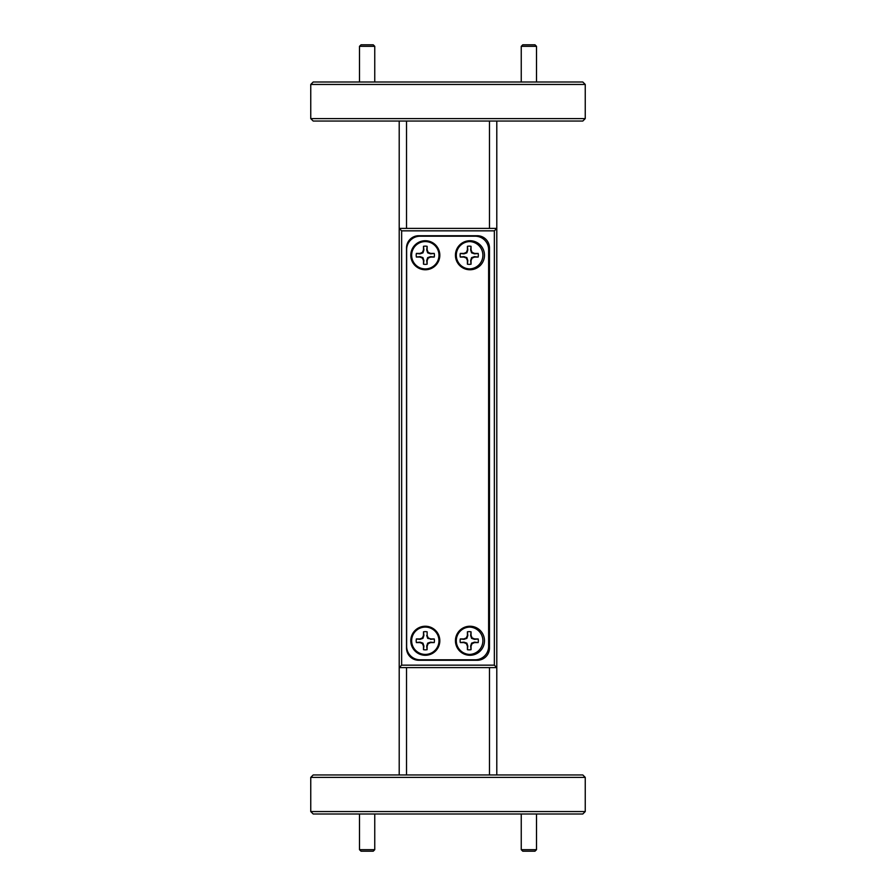 <?xml version="1.0" encoding="UTF-8"?>
<svg xmlns="http://www.w3.org/2000/svg" width="896" height="896" viewBox="0 0 896 896"><rect width="100%" height="100%" fill="white"/><g stroke="black" fill="none" stroke-linecap="round" stroke-linejoin="round"><path stroke-width="1.34" d="M374.752 849.677L373.229 851.2L361.032 851.2L359.498 849.677L374.752 849.677L374.752 813.994M359.498 849.677L359.498 813.994M536.502 849.677L534.968 851.2L522.771 851.2L521.248 849.677L536.502 849.677L536.502 813.994M521.248 849.677L521.248 813.994M359.498 46.323L361.032 44.8L373.229 44.8L374.752 46.323L359.498 46.323L359.498 82.006M374.752 46.323L374.752 82.006M521.248 46.323L522.771 44.8L534.968 44.8L536.502 46.323L521.248 46.323L521.248 82.006M536.502 46.323L536.502 82.006M469.594 241.584A13.664 13.664 0 0 1 482.888 255.248A13.664 13.664 0 0 1 469.594 268.901A13.664 13.664 0 0 1 456.299 255.248A13.664 13.664 0 0 1 469.594 241.584M471.05 246.322L470.635 249.95L471.61 252.862L474.522 253.848L478.162 253.478L474.6 253.422L472.091 252.381L471.05 249.872L471.05 246.322A9.106 9.106 0 0 0 467.41 246.322L467.41 249.872L466.368 252.381L463.859 253.422L460.298 253.422A9.106 9.106 0 0 0 460.298 257.062L463.859 257.062L466.368 258.104L467.41 260.613L467.41 264.174A9.106 9.106 0 0 0 471.05 264.174L471.05 260.613L472.091 258.104L474.6 257.062L478.15 257.062A9.106 9.106 0 0 0 478.15 253.422M478.15 257.062L474.522 256.648L471.61 257.622L470.635 260.534L471.05 264.174M467.41 264.174L467.824 260.534L466.85 257.622L463.938 256.648L460.286 257.018A9.106 9.106 0 0 1 460.286 253.478L463.938 253.848L466.85 252.862L467.824 249.95L467.41 246.322M434.246 257.018L430.595 256.648L427.683 257.622L426.709 260.534L427.134 264.174L427.134 260.613L428.176 258.104L430.685 257.062L434.235 257.062A9.106 9.106 0 0 0 434.235 253.422L430.685 253.422L428.176 252.381L427.134 249.872L427.134 246.322A9.106 9.106 0 0 0 423.483 246.322L423.483 249.872L422.442 252.381L419.933 253.422L416.382 253.422A9.106 9.106 0 0 0 416.382 257.062A9.106 9.106 0 0 1 416.371 253.478L420.022 253.848L422.934 252.862L423.909 249.95L423.483 246.322M423.483 264.174L423.909 260.534L422.934 257.622L420.022 256.648L416.371 257.018L419.933 257.062L422.442 258.104L423.483 260.613L423.483 264.174A9.106 9.106 0 0 0 427.134 264.174M427.134 246.322L426.709 249.95L427.683 252.862L430.595 253.848L434.235 253.422M469.594 627.099A13.664 13.664 0 0 1 482.888 640.752A13.664 13.664 0 0 1 469.594 654.416A13.664 13.664 0 0 1 456.299 640.752A13.664 13.664 0 0 1 469.594 627.099M471.05 631.826L470.635 635.466L471.61 638.378L474.522 639.352L478.162 638.982L474.6 638.938L472.091 637.896L471.05 635.387L471.05 631.826A9.106 9.106 0 0 0 467.41 631.826L467.41 635.387L466.368 637.896L463.859 638.938L460.298 638.938A9.106 9.106 0 0 0 460.298 642.578L463.859 642.578L466.368 643.619L467.41 646.128L467.41 649.678A9.106 9.106 0 0 0 471.05 649.678L471.05 646.128L472.091 643.619L474.6 642.578L478.15 642.578A9.106 9.106 0 0 0 478.15 638.938M478.15 642.578L474.522 642.152L471.61 643.138L470.635 646.05L471.05 649.678M467.41 649.678L467.824 646.05L466.85 643.138L463.938 642.152L460.286 642.522A9.106 9.106 0 0 1 460.286 638.982L463.938 639.352L466.85 638.378L467.824 635.466L467.41 631.826M313.197 82.006L582.803 82.006L585.245 84.448L310.755 84.448L313.197 82.006M585.245 118.608L582.803 121.05L313.197 121.05L310.755 118.608L585.245 118.608L585.245 84.448M310.755 777.392L313.197 774.95L582.803 774.95L585.245 777.392L310.755 777.392L310.755 811.552L585.245 811.552L582.803 813.994L313.197 813.994L310.755 811.552M310.755 118.608L310.755 84.448M585.245 777.392L585.245 811.552M439.824 640.752A14.515 14.515 0 0 0 425.309 626.237A14.515 14.515 0 0 0 410.794 640.752A14.515 14.515 0 0 0 425.309 655.278A14.515 14.515 0 0 0 439.824 640.752M411.645 640.752A13.664 13.664 0 0 1 425.309 627.088A13.664 13.664 0 0 1 438.973 640.752A13.664 13.664 0 0 1 425.309 654.416A13.664 13.664 0 0 1 411.645 640.752M434.235 642.578L430.595 642.152L427.683 643.138L426.709 646.05L427.078 649.69L427.134 646.128L428.176 643.619L430.685 642.578L434.235 642.578A9.106 9.106 0 0 0 434.235 638.938L430.685 638.938L428.176 637.896L427.134 635.387L427.134 631.826A9.106 9.106 0 0 0 423.483 631.826L423.483 635.387L422.442 637.896L419.933 638.938L416.382 638.938A9.106 9.106 0 0 0 416.382 642.578L419.933 642.578L422.442 643.619L423.483 646.128L423.483 649.678A9.106 9.106 0 0 0 427.134 649.678M423.483 649.678L423.909 646.05L422.934 643.138L420.022 642.152L416.371 642.522A9.106 9.106 0 0 1 416.371 638.982L420.022 639.352L422.934 638.378L423.909 635.466L423.483 631.826M484.478 640.752A14.515 14.515 0 0 0 469.963 626.237A14.515 14.515 0 0 0 455.437 640.752A14.515 14.515 0 0 0 469.963 655.278A14.515 14.515 0 0 0 484.478 640.752M439.824 255.248A14.515 14.515 0 0 0 425.309 240.722A14.515 14.515 0 0 0 410.794 255.248A14.515 14.515 0 0 0 425.309 269.763A14.515 14.515 0 0 0 439.824 255.248M438.973 255.248A13.664 13.664 0 0 0 425.309 241.584A13.664 13.664 0 0 0 411.645 255.248A13.664 13.664 0 0 0 425.309 268.912A13.664 13.664 0 0 0 438.973 255.248M484.478 255.248A14.515 14.515 0 0 0 469.963 240.722A14.515 14.515 0 0 0 455.437 255.248A14.515 14.515 0 0 0 469.963 269.763A14.515 14.515 0 0 0 484.478 255.248M427.134 635.387L427.134 631.826M426.709 635.466L427.683 638.378L428.176 637.896M427.683 638.378L430.685 638.938M430.595 639.352L434.246 638.982M406.526 667.598L406.526 774.95M489.474 774.95L489.474 667.598M406.526 121.05L406.526 228.402M489.474 228.402L489.474 121.05M399.202 774.95L399.202 121.05M494.357 665.157L494.357 230.843L401.643 230.843L401.643 665.157L494.357 665.157L496.798 667.598L399.202 667.598L401.643 665.157M406.526 247.923L406.526 648.077A12.197 12.197 0 0 0 418.723 660.274L477.277 660.274A12.197 12.197 0 0 0 489.474 648.077L489.474 247.923A12.197 12.197 0 0 0 477.277 235.726L418.723 235.726A12.197 12.197 0 0 0 406.526 247.923M401.643 230.843L399.202 228.402L496.798 228.402L496.798 774.95M496.798 121.05L496.798 228.402L494.357 230.843M420.067 659.792L475.205 659.792A13.418 13.418 0 0 0 488.622 646.363L488.622 249.637A13.418 13.418 0 0 0 475.205 236.208L420.067 236.208A13.418 13.418 0 0 0 406.638 249.637L406.638 646.363A13.418 13.418 0 0 0 420.067 659.792"/></g></svg>
